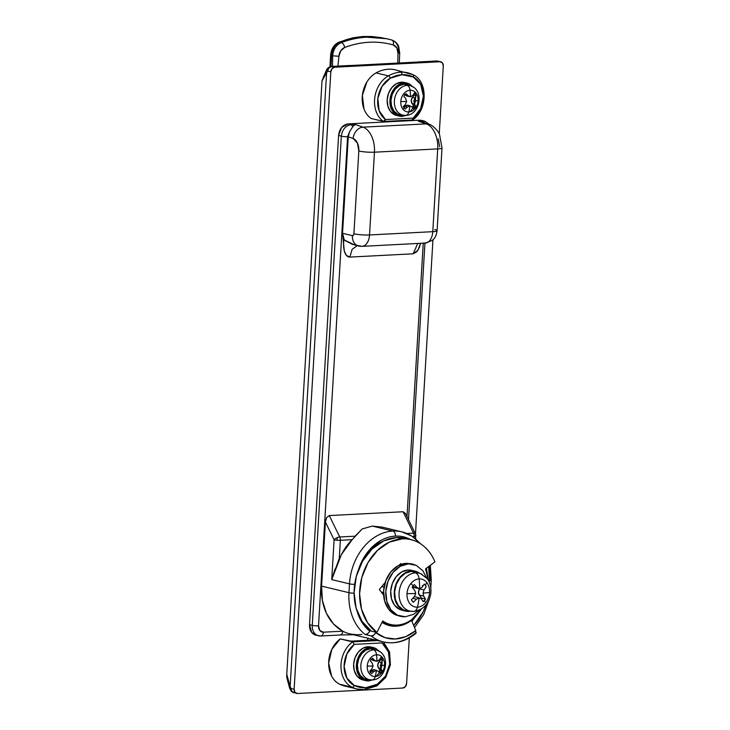 <?xml version="1.0" encoding="UTF-8"?>
<svg xmlns="http://www.w3.org/2000/svg" width="730" height="730" viewBox="0 0 730 730"><rect width="100%" height="100%" fill="white"/><g stroke="black" fill="none" stroke-linecap="round" stroke-linejoin="round"><path stroke-width="1.09" d="M294.391 692.779L291.973 691.602L292.036 691.045M286.853 677.595L290.138 686.501L326.611 72.626A138.344 85.072 87 0 1 327.825 71.102A4.462 2.911 -140.9 0 1 327.87 68.109L327.825 71.102A4.462 3.458 -76.5 0 1 329.029 67.945L328.39 67.571L329.084 67.388L329.029 67.945A4.462 3.458 103.5 0 0 327.825 71.102L330.818 71.823L294.135 689.275L291.142 688.554L290.138 686.501L326.611 72.626L327.825 71.102L330.818 71.823L294.135 689.275L294.984 692.341L297.393 693.5L402.823 688.025L405.378 686.601L406.601 683.435L409.302 637.892L406.601 683.435A4.462 3.458 -76.5 0 1 402.823 688.025L297.393 693.5A4.462 3.458 -76.5 0 1 296.562 693.418A4.462 3.458 -76.5 0 1 294.135 689.275L291.142 688.554A4.462 3.458 103.5 0 0 291.973 691.602A4.462 3.458 103.5 0 0 293.57 692.697M420.589 543.823L412.058 536.212L401.865 531.86L382 527.096L372.254 526.093L392.913 531.048A51.319 39.822 -76.5 0 1 402.44 531.997A51.319 39.822 103.5 0 0 392.913 531.048A4.462 2.747 87 0 1 395.395 536.112A46.857 36.354 -76.5 0 1 410.525 539.525L409.302 538.904C404.922 536.787 400.286 535.856 395.395 536.112C390.495 536.367 385.723 537.782 381.06 540.373L368.495 551.031L359.598 566.471L358.375 569.993M428.638 566.571A46.857 36.354 -76.5 0 1 429.541 580.505A4.462 0.63 3.4 0 0 431.257 580.113A4.462 0.63 -176.6 0 1 429.541 580.505L428.647 566.571M415.479 533.995A4.462 2.008 154 0 0 415.188 533.53A4.462 4.389 41.6 0 1 415.835 536.13A4.462 0.63 3.4 0 0 415.872 536.066A4.462 0.63 3.4 0 0 415.845 535.993M382.264 527.16L372.254 526.093L362.153 528.958L355.09 536.176L339.733 536.979A4.462 2.008 154 0 0 337.296 537.581A4.462 0.529 94.4 0 0 337.041 540.218A4.462 0.63 3.4 0 0 340.353 540.291A4.462 2.747 -93 0 0 339.733 536.979L329.276 515.581L403.079 511.748L329.276 515.581L326.684 517.534L325.398 522.005L321.583 586.117L322.386 600.425L326.447 613.383L333.437 623.922L342.762 631.185L323.399 632.189L319.786 630.446L318.526 625.847L347.589 136.683L349.542 131.756L348.274 136.848L342.543 233.29L344.314 251.166L346.458 255.409L349.889 257.088L413.153 253.803L416.803 251.759L419.467 247.269L420.544 243.318L417.98 250.226L413.153 253.803L349.889 257.088L352.143 249.313L357.18 245.709L352.143 249.313L349.889 257.088C344.149 257.27 343.027 246.192 343.766 242.031L342.543 233.29L348.274 136.848L353.101 138.49L357.426 143.053L358.822 151.01L353.904 233.773L353.411 235.233L352.398 235.653L342.543 233.29L343.137 237.515L344.514 240.27L352.636 244.459L362.016 246.357L425.271 243.072L432.123 240.499C433.885 238.801 436.002 237.752 437.087 230.698L442.006 147.935A11.16 1.569 3.4 0 1 441.997 147.944A11.16 1.569 -176.6 0 1 437.708 148.911L432.79 231.675L369.535 234.96L374.454 152.196L437.708 148.911A22.311 13.724 -93 0 0 426.274 123.863A461.889 284.034 -93 0 0 418.363 121.244L422.579 121.025A461.889 284.034 -93 0 0 419.741 120.176L422.652 120.632M414.567 633.686A51.319 39.822 -76.5 0 1 383.633 641.98A51.319 39.822 -76.5 0 1 371.15 635.939L373.669 635.255L375.877 632.673L385.102 637.655L395.386 638.996L405.898 636.578L415.781 630.601L412.012 621.44A1.341 1.04 103.5 0 0 410.634 621.002L409.886 620.819L410.634 621.002A1.341 1.04 -76.5 0 1 411.136 620.819L410.224 620.6L411.136 620.819A1.341 1.04 -76.5 0 1 412.012 621.44L415.781 630.601L415.607 633.613M402.44 531.997A51.319 39.822 -76.5 0 1 419.686 543.257M429.596 565.86A51.319 39.822 -76.5 0 1 430.317 579.666A4.462 0.63 -176.6 0 1 431.257 580.113L430.335 565.312M316.163 635.219L311.646 632.381L309.529 624.716L312.267 625.373L341.33 136.209A450.729 277.181 -93 0 0 338.601 135.388L309.529 624.716L338.601 135.388L341.64 127.458L348.046 123.899L419.741 120.176L348.046 123.899A461.889 284.034 87 0 1 350.884 124.748L355.099 124.529A461.889 284.034 87 0 1 363.011 127.148L426.274 123.863L363.011 127.148A22.311 13.724 87 0 1 374.454 152.196L437.708 148.911A11.16 1.569 3.4 0 0 441.997 147.944L439.56 134.548C439.214 132.331 432.826 124.839 428.848 124.228A11.16 8.523 109.5 0 0 426.274 123.863A11.16 8.523 -70.5 0 1 428.994 124.273A11.16 8.523 -70.5 0 1 429.313 124.401A11.16 8.523 109.5 0 0 428.848 124.219M437.863 61.119A4.462 3.458 103.5 0 0 437.033 61.037L440.026 61.749A4.462 3.458 -76.5 0 1 440.856 61.831A4.462 3.458 -76.5 0 1 443.283 65.983L439.241 133.891L443.283 65.983L442.435 62.917L440.026 61.749L334.596 67.224L332.031 68.647L330.818 71.823A4.462 3.458 -76.5 0 1 334.596 67.224L331.602 66.512L437.033 61.037L440.026 61.749L334.596 67.224L331.602 66.512A4.462 3.458 103.5 0 0 329.029 67.945L331.602 66.512L349.524 65.581A4.462 2.747 -93 0 0 349.022 65.527L331.11 66.457A4.462 2.747 87 0 1 331.602 66.512L331.11 66.457A4.462 2.747 87 0 0 329.604 67.315A4.462 2.911 -140.9 0 0 329.084 67.388M432.954 239.778L415.479 533.968L432.954 239.778M415.835 536.13A4.462 4.389 -138.4 0 0 415.188 533.53A4.462 2.008 154 0 0 413.536 533.146A4.462 2.747 87 0 1 414.156 536.459L412.55 536.541L414.156 536.459L414.083 537.618L414.156 536.459A4.462 0.63 3.4 0 0 415.835 536.13A4.462 0.63 -176.6 0 1 414.156 536.459A4.462 2.747 -93 0 0 413.536 533.146L403.079 511.748L413.536 533.146L406.865 533.493L413.536 533.146A4.462 2.008 -26 0 1 415.188 533.53A4.462 2.008 -26 0 1 415.416 533.822M339.313 558.277L340.353 540.291L352.188 539.671L341.412 554.59L335.763 568.004M423.245 243.181L406.993 516.594L423.245 243.181M405.46 513.445L403.079 511.748L405.46 513.445L415.425 533.84L415.698 538.895M357.226 611.64L358.412 615.116C361.012 621.878 364.817 627.243 369.854 631.231L367.646 633.804L365.128 634.489L371.15 635.939L365.128 634.489A51.319 39.822 -76.5 0 1 348.967 592.687L321.583 586.117L348.967 592.687L349.488 583.863L331.73 579.602L334.103 539.817L325.398 522.005L321.583 586.117C320.561 598.49 324.166 620.911 342.762 631.185A51.319 39.822 103.5 0 0 350.126 633.95M358.393 569.947A46.857 36.354 -76.5 0 1 395.395 536.112A4.462 2.747 -93 0 0 392.913 531.048L372.254 526.093L362.153 528.958L352.188 539.671A51.319 39.822 103.5 0 0 341.412 554.59L331.73 579.602L349.488 583.863A51.319 39.822 -76.5 0 1 392.913 531.048A51.319 39.822 103.5 0 0 349.488 583.863A4.462 0.63 3.4 0 0 354.68 584.365A4.462 0.63 -176.6 0 1 349.488 583.863L348.967 592.687A51.319 39.822 103.5 0 0 365.128 634.489C366.387 634.954 367.966 633.868 369.854 631.231L370.311 630.337L369.854 631.231A46.857 36.354 -76.5 0 1 357.262 611.749M426.001 604.832A46.857 36.354 -76.5 0 1 413.691 625.519L423.181 611.749L426.028 604.805M429.423 582.577L429.541 580.505L429.423 582.577M410.634 621.002L400.286 625.637L389.455 625.592L382.191 622.48C386.462 625.227 391.116 626.468 396.153 626.203C401.181 625.938 406.017 624.205 410.634 621.002M387.028 624.871L392.676 624.898M415.781 630.601A46.857 36.354 -76.5 0 1 375.877 632.673L375.877 632.673C373.988 635.31 372.419 636.396 371.15 635.939A51.319 39.822 103.5 0 0 383.633 641.98M418.618 61.922L437.033 61.037A4.462 2.747 -93 0 0 436.531 60.992L419.111 61.968A4.462 2.747 -93 0 0 418.126 62.013A4.462 2.747 87 0 1 418.609 61.922A4.462 2.747 87 0 1 419.111 61.968L349.524 65.581M428.866 124.228L418.363 121.244A461.889 284.034 87 0 1 426.274 123.863A22.311 13.724 87 0 1 437.708 148.911L432.79 231.675A13.386 8.231 87 0 1 425.38 243.072A13.386 8.231 -93 0 0 432.79 231.675L369.535 234.96A13.386 8.231 87 0 1 362.126 246.357A13.386 8.231 87 0 1 360.538 246.22A11.16 8.66 -76.5 0 1 358.466 246.01A11.16 8.66 -76.5 0 1 352.398 235.653A11.16 8.66 103.5 0 0 358.466 246.01M439.652 146.821L438.255 138.855M320.406 635.949A4.462 2.747 -93 0 0 320.935 635.985A4.462 2.747 87 0 1 320.406 635.949A11.16 8.66 -76.5 0 1 318.335 635.739A11.16 8.66 -76.5 0 1 312.267 625.373L309.529 624.716A11.16 8.66 103.5 0 0 315.597 635.082M322.012 80.939L326.611 72.626A4.462 2.874 -142.1 0 1 326.593 69.715A4.462 2.874 37.9 0 0 326.611 72.626L323.436 76.522M322.049 80.41L286.717 675.077M296.608 693.427L291.973 691.602A4.462 3.458 -76.5 0 1 291.142 688.554L290.659 690.352A4.462 2.026 -26.4 0 1 291.142 688.554A138.344 85.072 87 0 1 290.138 686.501A4.462 1.971 154.5 0 0 289.627 688.244A4.462 1.971 -25.5 0 1 290.138 686.501L286.762 674.301M353.019 538.831L355.09 536.176L339.733 536.979A4.462 2.747 87 0 1 340.353 540.291L352.188 539.671M339.277 558.331L340.353 540.291A4.462 0.63 -176.6 0 1 337.041 540.218A4.462 0.63 -176.6 0 1 334.103 539.817L331.73 579.602L335.052 569.008M337.041 540.218A4.462 0.529 -85.6 0 1 337.296 537.581A4.462 2.008 154 0 0 334.103 539.817A4.462 0.63 3.4 0 0 337.041 540.218M325.398 522.005L334.103 539.817A4.462 2.008 -26 0 1 337.296 537.581A4.462 2.008 -26 0 1 339.733 536.979L329.276 515.581L326.684 517.534L325.507 520.919M432.79 231.675A11.16 1.569 3.4 0 0 437.087 230.707A11.16 1.569 -176.6 0 1 432.79 231.675M434.733 229.576A11.16 1.569 -176.6 0 1 437.087 230.707M425.38 243.072A13.386 8.231 87 0 1 423.792 242.935M349.542 131.756L348.274 136.848A450.729 277.181 87 0 1 353.101 138.49A11.16 8.523 -70.5 0 1 363.011 127.148A461.889 284.034 -93 0 0 355.099 124.529L352.745 126.71L349.542 131.756L352.745 126.71L355.099 124.529L350.884 124.748A461.889 284.034 -93 0 0 348.046 123.899C342.671 124.839 339.523 128.672 338.601 135.388A450.729 277.181 87 0 1 341.33 136.209C342.315 129.502 345.5 125.688 350.884 124.748A4.462 2.747 87 0 1 352.745 126.71A4.462 2.747 -93 0 0 350.884 124.748C345.5 125.688 342.315 129.502 341.33 136.209A4.462 0.63 3.4 0 0 347.589 136.683L349.542 131.756M363.011 127.148A11.16 8.523 109.5 0 0 353.101 138.49A11.16 6.862 87 0 1 358.822 151.01A11.16 1.569 3.4 0 0 374.454 152.196A22.311 13.724 -93 0 0 363.011 127.148M374.454 152.196A11.16 1.569 -176.6 0 1 358.822 151.01L353.904 233.773A11.16 1.569 3.4 0 0 369.535 234.96L374.454 152.196M362.126 246.357A13.386 8.231 -93 0 0 369.535 234.96A11.16 1.569 -176.6 0 1 353.904 233.773A2.236 1.369 87 0 1 352.398 235.653L342.543 233.29L344.277 239.987L355.209 245.225M331.73 579.602L339.286 558.341M423.026 120.842L419.741 120.176A461.889 284.034 87 0 1 422.579 121.025L418.363 121.244L422.186 121.992M424.285 122.667A4.462 2.747 -93 0 0 422.579 121.025A4.462 2.747 87 0 1 424.285 122.667M361.925 634.452L357.198 634.781L350.345 634.005M425.362 121.472L422.579 121.025M347.589 136.683A4.462 0.63 -176.6 0 1 341.33 136.209L312.267 625.373A4.462 0.63 3.4 0 0 318.526 625.847L347.589 136.683M340.299 634.981A4.462 2.747 -93 0 0 342.762 631.185L323.399 632.189A4.462 2.747 87 0 1 320.935 635.985A4.462 2.747 -93 0 0 323.399 632.189A6.698 5.192 -76.5 0 1 318.526 625.847A4.462 0.63 -176.6 0 1 312.267 625.373A11.16 8.66 103.5 0 0 318.335 635.739M342.762 631.185C342.434 633.804 341.43 635.054 339.76 634.936L353.548 634.771M354.105 593.18A4.462 0.63 -176.6 0 1 348.967 592.687A4.462 0.63 3.4 0 0 354.105 593.18M415.945 633.275L416.173 632.572M417.743 243.464L413.153 253.803L417.743 243.464M411.574 620.92L417.651 614.094M427.278 574.045L426.046 568.497M391.216 625.026L392.685 624.907M349.98 686.711A40.168 31.162 -76.5 0 1 339.751 684.256C336.302 682.587 333.573 679.831 331.575 676.007L328.655 663.032L331.867 649.28L340.244 638.914L352.563 641.862L354.278 644.371L352.563 641.862A25.66 19.911 103.5 0 0 340.974 665.988A25.66 19.911 103.5 0 0 352.07 687.213A25.66 19.911 -76.5 0 1 340.974 665.988A25.66 19.911 -76.5 0 1 352.563 641.862L377.702 640.557L352.563 641.862L340.244 638.914A25.66 19.911 103.5 0 0 328.655 663.032A25.66 19.911 103.5 0 0 339.751 684.256L352.07 687.213A2.236 1.387 -64.1 0 0 354.242 685.47A23.433 18.177 -76.5 0 1 344.104 666.371A23.433 18.177 -76.5 0 1 354.278 644.371L382.073 642.929A23.433 18.177 -76.5 0 1 389.692 664.008A23.433 18.177 -76.5 0 1 377.218 684.275L365.557 687.76L354.242 685.47L346.832 678.042L344.104 666.371L346.859 653.925L354.278 644.371L382.073 642.929L388.406 651.762L389.692 664.008L385.549 676.035L377.218 684.275A2.236 1.15 60.9 0 1 376.945 685.89A2.236 1.15 -119.1 0 0 377.218 684.275A37.933 29.428 -76.5 0 1 365.557 687.76A2.236 1.369 87 0 1 364.325 689.658A2.236 1.369 87 0 1 364.06 689.631A40.168 31.162 -76.5 0 1 357.116 689.01A40.168 31.162 -76.5 0 1 352.07 687.213L339.751 684.256A40.168 31.162 103.5 0 0 344.788 686.063M340.244 638.914L351.02 641.15L374.964 639.909L351.02 641.15L340.244 638.914M367.628 640.283L367.756 638.175L367.628 640.283M364.06 689.631A2.236 1.369 -93 0 0 364.325 689.658A2.236 1.369 -93 0 0 365.557 687.76A37.933 29.428 -76.5 0 1 354.242 685.47A2.236 1.387 115.9 0 1 352.07 687.213A40.168 31.162 103.5 0 0 357.052 689.001A40.168 31.162 103.5 0 0 364.06 689.631M344.733 686.045L357.052 689.001L364.306 689.658L376.935 685.899A2.236 1.15 60.9 0 1 376.406 685.954M405.624 538.375A50.206 38.955 103.5 0 0 396.691 537.545L402.175 538.859A50.206 38.955 -76.5 0 1 411.099 539.689A50.206 38.955 -76.5 0 1 434.934 561.881L425.572 568.852L428.318 580.396M421.484 608.875L411.921 619.414C407.221 622.918 402.257 624.807 397.047 625.081A37.038 28.735 -76.5 0 1 391.125 624.615A37.038 28.735 -76.5 0 1 382.757 620.929L376.899 632.463A50.206 38.955 -76.5 0 1 361.797 577.612A50.206 38.955 -76.5 0 1 402.175 538.859L396.691 537.545A50.206 38.955 103.5 0 0 356.322 576.298A50.206 38.955 103.5 0 0 371.424 631.158L376.899 632.463L371.424 631.158L362.08 621.413L356.094 608.044L354.105 592.45L356.322 576.298L362.509 561.297L372.017 549.042L383.834 540.839L396.691 537.545L406.765 538.649M383.624 595.069L379.345 589.502L385.221 582.348L379.345 589.502L383.624 595.069M399.438 565.066L400.706 563.523L401.308 564.299L400.706 563.523L399.438 565.066M387.812 623.648A37.038 28.735 -76.5 0 1 382.1 622.225M397.047 625.081C391.837 625.345 387.073 623.967 382.757 620.929L376.899 632.463L367.555 622.726L361.569 609.358L359.58 593.764L361.797 577.612L367.984 562.611L377.492 550.356L389.309 542.144L402.175 538.859C409.238 538.485 415.689 540.364 421.548 544.48C427.397 548.586 431.859 554.389 434.934 561.881L425.572 568.852M386.681 38.726L366.715 37.184A124.958 96.953 -76.5 0 1 388.506 39.165A124.958 96.953 -76.5 0 1 391.663 39.995A13.386 10.384 -76.5 0 1 398.753 52.377C400.177 52.779 399.921 53.062 397.978 53.217L397.832 63.072M391.663 39.995A4.462 2.81 106 0 1 391.745 40.013A4.462 2.81 106 0 1 393.251 44.959A120.496 93.486 -76.5 0 0 344.67 47.486C352.782 44.42 360.958 42.678 369.197 42.249C377.428 41.829 385.449 42.723 393.251 44.959A4.462 2.81 -74 0 0 391.745 40.013A4.462 2.81 -74 0 0 391.663 39.995A124.958 96.953 103.5 0 0 388.479 39.155A124.958 96.953 103.5 0 0 366.715 37.184A124.958 96.953 103.5 0 0 341.284 42.605A4.462 2.491 69.4 0 1 344.67 47.486A8.924 6.926 -76.5 0 0 338.93 56.283L332.679 55.808L338.93 56.283L337.917 66.111L338.93 56.283L340.709 50.826L344.67 47.486A4.462 2.491 -110.6 0 0 341.284 42.605A13.386 10.384 103.5 0 0 332.679 55.808L332.442 66.394L332.679 55.808L331.584 55.544L330.936 66.476L331.584 55.544L332.679 55.808A13.386 10.384 -76.5 0 1 341.284 42.605A124.958 96.953 -76.5 0 1 366.715 37.184L363.978 36.527C355.455 36.974 347.343 38.873 339.66 42.221L341.284 42.605L339.66 42.221C336.083 44.557 334.23 46.255 334.103 47.313L331.584 55.544A4.462 0.63 -176.6 0 1 330.644 55.097A4.462 0.63 -176.6 0 1 331.648 54.759M397.823 63.072L397.978 53.217A8.924 6.926 -76.5 0 0 393.251 44.959L396.837 47.906L397.978 53.217A4.462 0.63 3.4 0 0 399.693 52.825L398.753 52.377M329.96 66.676L330.644 55.097A4.462 0.63 3.4 0 0 331.584 55.544C332.26 49.02 334.951 44.576 339.66 42.221A4.462 2.865 -113.6 0 0 338.474 42.367A4.462 2.865 66.4 0 1 339.66 42.221C347.343 38.873 355.455 36.974 363.978 36.527M370.32 660.915L371.342 659.427A40.168 13.459 -140.6 0 0 370.247 658.277A10.986 8.523 103.5 0 0 367.254 666.089A40.168 5.657 3.4 0 0 373.094 666.015L372.118 662.959A40.114 13.833 -139.7 0 0 370.32 660.915A40.114 13.833 40.3 0 1 372.118 662.959L373.094 666.015A40.168 5.657 -176.6 0 1 367.254 666.089A10.986 8.523 -76.5 0 1 370.247 658.277A10.986 8.523 -76.5 0 1 376.561 654.773A5.804 3.568 -93 0 0 373.687 649.883L370.648 648.724A15.622 12.118 103.5 0 0 357.435 664.793A15.622 12.118 103.5 0 0 368.814 679.593M371.652 673.635L370.566 672.522A40.168 21.462 142.4 0 1 369.334 673.635A10.986 8.523 103.5 0 0 375.266 676.5A40.168 24.701 -93 0 0 376.424 670.341L373.733 671.664A40.114 21.206 143.5 0 1 371.652 673.635A40.114 21.206 -36.5 0 0 373.733 671.664L376.424 670.341A40.168 24.701 87 0 1 375.266 676.5A10.986 8.523 103.5 0 0 381.58 672.996A40.168 13.459 -140.6 0 0 381.005 671.983L379.782 673.215A40.114 13.058 -141.5 0 0 378.615 671.408L374.627 669.793A4.462 3.458 103.5 0 0 373.851 669.72L376.424 670.341L373.851 669.72A4.462 3.458 103.5 0 0 371.333 671.089L373.733 671.664L371.333 671.089L370.365 672.239L373.851 669.72L374.864 669.848M380.038 658.816L380.576 659.783L378.888 661.9A4.462 3.458 103.5 0 0 378.523 668.032L379.974 669.994L382.027 670.487L381.005 671.983A40.168 13.459 39.4 0 1 381.58 672.996A10.986 8.523 103.5 0 0 384.564 665.185A40.168 5.657 -176.6 0 1 380.293 665.641L380.923 668.607A40.114 13.806 40.3 0 1 382.027 670.487A40.114 13.806 -139.7 0 0 380.923 668.607L380.293 665.641A40.168 5.657 3.4 0 0 384.564 665.185A10.986 8.523 103.5 0 0 382.493 657.639A10.986 8.523 103.5 0 0 376.561 654.773A40.168 24.701 87 0 1 376.963 661.307L379.308 659.902A40.114 21.206 -36.5 0 0 380.704 657.757L381.781 658.88A40.168 21.462 -37.6 0 0 382.493 657.639A40.168 21.462 142.4 0 1 381.781 658.88L382.639 660.276A40.114 21.663 141.4 0 1 381.288 662.475L380.293 665.641L381.288 662.475A40.114 21.663 -38.6 0 0 382.639 660.276L380.576 659.783L382.639 660.276M373.012 679.84L368.741 680.917A16.954 13.158 -76.5 0 1 364.599 680.287A16.954 13.158 -76.5 0 1 356.705 662.174A16.954 13.158 -76.5 0 1 370.73 647.4L367.993 646.743A16.954 13.158 103.5 0 0 353.968 661.517A16.954 13.158 103.5 0 0 361.861 679.63M367.382 679.557L372.236 679.904A5.804 3.568 -93 0 0 375.266 676.5A5.804 3.568 87 0 1 372.254 679.904A5.804 3.568 -93 0 1 371.908 679.895A15.184 11.78 -76.5 0 1 360.839 665.514A15.184 11.78 -76.5 0 1 373.687 649.883A15.184 11.78 103.5 0 0 360.967 664.2A15.184 11.78 103.5 0 0 369.845 679.776M375.932 649.992A15.622 12.118 103.5 0 0 370.648 648.724L373.687 649.883A15.184 11.78 -76.5 0 1 378.824 651.123A15.184 11.78 103.5 0 0 373.687 649.883A5.804 3.568 87 0 1 376.561 654.773A10.986 8.523 103.5 0 0 370.247 658.277A40.168 13.459 39.4 0 1 371.342 659.427L372.565 658.186A40.114 13.058 38.5 0 1 374.426 660.157L376.963 661.307A40.168 24.701 -93 0 0 376.561 654.773A10.986 8.523 -76.5 0 1 382.493 657.639A10.986 8.523 -76.5 0 1 384.564 665.185A10.986 8.523 -76.5 0 1 381.58 672.996A10.986 8.523 -76.5 0 1 375.266 676.5A10.986 8.523 -76.5 0 1 369.334 673.635A10.986 8.523 -76.5 0 1 367.254 666.089A10.986 8.523 103.5 0 0 369.334 673.635A40.168 21.462 -37.6 0 0 370.566 672.522L369.718 671.125A40.114 21.663 -38.6 0 0 371.752 669.091L373.094 666.015L371.752 669.091A40.114 21.663 141.4 0 1 369.718 671.125M376.069 676.409A15.622 12.118 103.5 0 0 380.932 656.106M368.741 680.917L363.704 679.904L359.589 676.5L357.016 671.208L356.377 664.847L357.782 658.387L360.994 652.793L365.548 648.933L370.73 647.4L375.767 648.404L379.883 651.817M375.293 649.654L370.648 648.724L365.876 650.138L361.688 653.697L358.722 658.843L357.435 664.793L358.019 670.651L360.392 675.524L364.179 678.663L367.564 679.575M372.136 647.373A16.954 13.158 103.5 0 0 367.993 646.743L370.73 647.4A16.954 13.158 -76.5 0 1 374.873 648.03M371.187 647.063L367.993 646.743L362.81 648.286L358.257 652.136L355.035 657.73L353.639 664.19L354.278 670.551L356.851 675.843L360.967 679.247L363.294 680.05M380.704 657.757A40.114 21.206 143.5 0 1 379.308 659.902L376.963 661.307L373.605 660.623M380.576 659.783L378.888 661.9L381.288 662.475L378.888 661.9L377.72 665.021L378.523 668.032L380.923 668.607L378.523 668.032L379.974 669.994L378.797 671.673M378.615 671.408A40.114 13.058 38.5 0 1 379.782 673.215M376.963 661.307L372.017 659.582L374.426 660.157A40.114 13.058 -141.5 0 0 372.565 658.186M374.39 660.696L372.017 659.582A4.462 3.458 103.5 0 0 373.641 660.632M413.308 611.402A19.509 15.138 -76.5 0 1 399.082 592.915A19.509 15.138 -76.5 0 1 415.598 572.84A7.136 4.389 87 0 1 419.13 578.899A14.308 11.096 -76.5 0 1 426.849 582.631A14.308 11.096 -76.5 0 1 429.559 592.459A14.308 11.096 103.5 0 0 426.849 582.631A14.308 11.096 103.5 0 0 419.13 578.899A53.555 32.932 87 0 1 419.631 588.745L417.131 587.604A53.509 17.438 -141.4 0 0 414.366 584.584L413.153 585.834A53.555 17.949 39.4 0 0 410.917 583.462A14.308 11.096 -76.5 0 1 419.13 578.899A14.308 11.096 103.5 0 0 410.917 583.462A14.308 11.096 -76.5 0 0 407.021 593.627A53.555 7.546 -176.6 0 0 415.735 593.49L414.43 596.574A53.509 28.908 141.3 0 1 411.382 599.741L413.308 602.259A53.509 28.278 -36.5 0 0 416.447 599.184L419.093 597.852L421.329 598.928A53.509 17.438 38.6 0 1 423.217 601.739L425.462 599.011L421.502 598.062L421.119 598.664L421.502 598.062L425.462 599.011A53.509 18.432 -139.7 0 0 423.665 596.091L422.989 593.107L424.03 589.968A53.509 28.908 -38.7 0 0 426.201 586.582L425.334 585.205A53.555 28.625 -37.6 0 0 426.849 582.631A53.555 28.625 142.4 0 1 425.334 585.205L424.267 584.064A53.509 28.278 143.5 0 1 422.013 587.349A53.509 28.278 -36.5 0 0 424.267 584.064A10.932 8.486 -76.5 0 1 425.334 585.205A10.932 8.486 -76.5 0 1 426.201 586.582A53.509 28.908 141.3 0 1 424.03 589.968L422.989 593.107A53.555 7.546 3.4 0 0 429.559 592.459A14.308 11.096 -76.5 0 1 425.663 602.624A14.308 11.096 103.5 0 0 429.559 592.459A53.555 7.546 -176.6 0 1 422.989 593.107L423.665 596.091A53.509 18.432 40.3 0 1 425.462 599.011A10.932 8.486 -76.5 0 1 424.422 600.489A53.555 17.949 39.4 0 1 425.663 602.624A14.308 11.096 -76.5 0 1 417.451 607.178A14.308 11.096 -76.5 0 1 407.021 593.627A14.308 11.096 103.5 0 0 417.451 607.178A7.136 4.389 87 0 1 413.727 611.411A7.136 4.389 87 0 1 413.308 611.402A7.136 4.389 -93 0 0 413.727 611.411A7.136 4.389 -93 0 0 417.451 607.178A53.555 32.932 -93 0 0 419.093 597.852A53.555 32.932 87 0 1 417.451 607.178A14.308 11.096 103.5 0 0 425.663 602.624A53.555 17.949 -140.6 0 0 424.422 600.489A10.932 8.486 -76.5 0 1 423.217 601.739A53.509 17.438 -141.4 0 0 421.329 598.928L419.093 597.852L416.447 599.184A53.509 28.278 143.5 0 1 413.308 602.259A10.932 8.486 -76.5 0 1 411.382 599.741A53.509 28.908 -38.7 0 0 414.43 596.574L415.735 593.49L414.795 590.442A53.509 18.432 40.3 0 0 412.121 587.312A10.932 8.486 -76.5 0 1 413.153 585.834A53.555 17.949 -140.6 0 0 410.917 583.462A14.308 11.096 103.5 0 0 407.021 593.627A53.555 7.546 3.4 0 0 415.735 593.49L414.795 590.442A53.509 18.432 -139.7 0 0 412.121 587.312L413.153 585.834A10.932 8.486 -76.5 0 1 414.366 584.584A53.509 17.438 38.6 0 1 417.131 587.604L419.631 588.745L422.013 587.349L419.631 588.745A53.555 32.932 -93 0 0 419.13 578.899A7.136 4.389 -93 0 0 415.598 572.84L411.629 571.316A20.084 15.585 103.5 0 0 394.638 591.984A20.084 15.585 103.5 0 0 409.265 611.01M418.91 610.216L413.509 614.341L405.314 616.768A26.773 20.778 -76.5 0 1 398.781 615.773A26.773 20.778 -76.5 0 1 386.325 587.185A26.773 20.778 -76.5 0 1 408.462 563.843L406.272 563.323A26.773 20.778 103.5 0 0 384.126 586.655A26.773 20.778 103.5 0 0 396.591 615.253M413.107 570.778A20.531 15.923 103.5 0 0 408.097 570.02L411.656 570.878L405.378 572.74L399.867 577.412L395.97 584.173L394.282 592.003L395.049 599.704L398.169 606.101L403.152 610.225L409.247 611.448A20.531 15.923 -76.5 0 1 404.228 610.691A20.531 15.923 -76.5 0 1 394.684 588.763A20.531 15.923 -76.5 0 1 411.656 570.878L408.097 570.02A20.531 15.923 103.5 0 0 391.116 587.915A20.531 15.923 103.5 0 0 400.67 609.833M418.418 572.95A20.084 15.585 103.5 0 0 411.629 571.316L415.598 572.84A19.509 15.138 -76.5 0 1 422.195 574.428A19.509 15.138 103.5 0 0 415.598 572.84A19.509 15.138 103.5 0 0 399.246 591.236A19.509 15.138 103.5 0 0 410.652 611.247M411.309 563.834L406.272 563.323L398.078 565.759L390.897 571.845L385.823 580.669L383.615 590.88L384.619 600.918L388.679 609.267L395.176 614.651L399.575 616.056M416.666 571.636A20.531 15.923 -76.5 0 0 411.656 570.878L417.752 572.101L419.832 573.351M417.587 572.512L411.629 571.316L405.488 573.141L400.104 577.713L396.29 584.328L394.638 591.984L395.386 599.512L398.434 605.772L403.307 609.815L407.659 610.992M405.314 616.768L397.366 615.18L390.869 609.796L386.809 601.447L385.805 591.4L388.013 581.189L393.087 572.375L400.268 566.279L408.462 563.843L416.41 565.44L422.907 570.823L426.63 578.014M411.957 570.413L408.097 570.02L401.819 571.882L396.308 576.554L392.411 583.325L390.723 591.145L391.49 598.846L394.601 605.252L399.593 609.377L402.403 610.344M406.272 563.323L408.462 563.843A26.773 20.778 -76.5 0 1 414.996 564.837M423.665 596.091L419.266 595.032L421.502 598.062L419.266 595.032L423.665 596.091M424.03 589.968L419.622 588.909A4.462 3.458 103.5 0 0 419.266 595.032L418.454 592.021L419.622 588.909L424.03 589.968M422.241 585.624L423.09 585.834M419.631 588.745L414.321 587.586A4.462 3.458 103.5 0 1 412.733 586.546L417.131 587.604L412.733 586.546A4.462 3.458 -76.5 0 0 415.096 587.659M416.447 599.184L412.797 598.308L416.447 599.184M419.093 597.852L415.334 596.839A4.462 3.458 103.5 0 0 414.22 596.802L415.58 596.894M384.044 587.121L381.754 586.573L384.044 587.121M381.306 592.057L383.551 592.596L381.306 592.057M390.313 78.192A37.933 29.428 -76.5 0 1 401.974 74.715A2.236 1.369 -93 0 0 400.743 72.179A40.168 31.162 103.5 0 0 388.397 75.865A2.236 1.15 60.9 0 1 390.313 78.192L401.974 74.715L413.299 76.997L420.699 84.424L423.427 96.095L420.672 108.551L413.253 118.096L385.458 119.537L379.125 110.704L377.839 98.459L381.982 86.432L390.313 78.192A2.236 1.15 -119.1 0 0 388.397 75.865L376.069 72.909A25.66 19.911 103.5 0 0 362.372 95.42A25.66 19.911 103.5 0 0 371.168 118.488L383.487 121.445A25.66 19.911 -76.5 0 1 374.7 98.377A25.66 19.911 -76.5 0 1 388.397 75.865A40.168 31.162 -76.5 0 1 400.743 72.179A40.168 31.162 -76.5 0 1 407.687 72.799A40.168 31.162 -76.5 0 1 412.724 74.606A2.236 1.387 115.9 0 1 412.915 74.67A2.236 1.387 115.9 0 1 413.299 76.997A23.433 18.177 -76.5 0 1 423.427 96.095A23.433 18.177 -76.5 0 1 413.253 118.096L412.231 119.948L413.107 119.528L413.253 118.096L385.458 119.537L384.637 121.007L383.487 121.445L385.458 119.537A23.433 18.177 -76.5 0 1 377.839 98.459A23.433 18.177 -76.5 0 1 390.313 78.192M395.359 69.852A40.168 31.162 103.5 0 0 388.415 69.231A40.168 31.162 103.5 0 0 376.069 72.909C372.4 74.962 369.334 78.01 366.862 82.07L362.372 95.42L363.969 108.925C365.557 113.086 367.957 116.271 371.168 118.488L383.743 121.463L412.468 119.975M400.405 71.649A40.168 31.162 -76.5 0 0 388.415 69.231A40.168 31.162 -76.5 0 0 376.069 72.909L388.397 75.865A25.66 19.911 103.5 0 0 374.7 98.377A25.66 19.911 103.5 0 0 383.487 121.445M395.423 69.861L412.906 74.67A2.236 1.387 -64.1 0 0 412.724 74.606A40.168 31.162 103.5 0 0 407.741 72.817A40.168 31.162 103.5 0 0 400.743 72.179A2.236 1.369 87 0 1 401.974 74.715A37.933 29.428 -76.5 0 1 413.299 76.997A2.236 1.387 -64.1 0 0 412.915 74.67C428.045 81.067 427.716 109.865 412.87 119.82L412.842 119.839M412.231 119.948L413.107 119.528M403.863 96.387L404.885 94.891A40.168 13.459 -140.6 0 0 403.79 93.741A10.986 8.523 103.5 0 0 400.797 101.561A40.168 5.657 3.4 0 0 406.637 101.479L405.661 98.431A40.114 13.833 -139.7 0 0 403.863 96.387A40.114 13.833 40.3 0 1 405.661 98.431L406.637 101.479A40.168 5.657 -176.6 0 1 400.797 101.561A10.986 8.523 -76.5 0 1 403.79 93.741A10.986 8.523 -76.5 0 1 410.096 90.246A5.804 3.568 -93 0 0 407.23 85.355L404.192 84.187A15.622 12.118 103.5 0 0 390.97 100.265A15.622 12.118 103.5 0 0 402.358 115.066M405.187 109.108L404.11 107.985A40.168 21.462 142.4 0 1 402.878 109.108A10.986 8.523 103.5 0 0 408.809 111.973A40.168 24.701 -93 0 0 409.968 105.813L407.276 107.137A40.114 21.206 143.5 0 1 405.187 109.108A40.114 21.206 -36.5 0 0 407.276 107.137L409.968 105.813A40.168 24.701 87 0 1 408.809 111.973A10.986 8.523 103.5 0 0 415.115 108.469A40.168 13.459 -140.6 0 0 414.54 107.447L413.326 108.688A40.114 13.058 -141.5 0 0 412.158 106.881L408.17 105.266A4.462 3.458 103.5 0 0 407.386 105.193L412.158 106.881A40.114 13.058 38.5 0 1 413.326 108.688M413.572 94.289L414.12 95.247L412.423 97.373A4.462 3.458 103.5 0 0 412.058 103.505L413.509 105.467L415.571 105.96L414.54 107.447A40.168 13.459 39.4 0 1 415.115 108.469A10.986 8.523 103.5 0 0 418.107 100.658A40.168 5.657 -176.6 0 1 413.837 101.105L414.467 104.08A40.114 13.806 40.3 0 1 415.571 105.96A40.114 13.806 -139.7 0 0 414.467 104.08L413.837 101.105A40.168 5.657 3.4 0 0 418.107 100.658A10.986 8.523 103.5 0 0 416.027 93.112A10.986 8.523 103.5 0 0 410.096 90.246A40.168 24.701 87 0 1 410.497 96.78L412.842 95.374A40.114 21.206 -36.5 0 0 414.248 93.23L415.324 94.353A40.168 21.462 -37.6 0 0 416.027 93.112A40.168 21.462 142.4 0 1 415.324 94.353L416.173 95.739A40.114 21.663 141.4 0 1 414.832 97.948L413.837 101.105L414.832 97.948A40.114 21.663 -38.6 0 0 416.173 95.739L414.12 95.247L416.173 95.739M406.555 115.303L402.276 116.389A16.954 13.158 -76.5 0 1 398.142 115.76A16.954 13.158 -76.5 0 1 390.249 97.647A16.954 13.158 -76.5 0 1 404.274 82.864L401.527 82.207A16.954 13.158 103.5 0 0 387.511 96.99A16.954 13.158 103.5 0 0 395.395 115.103M405.451 115.367A5.804 3.568 -93 0 0 405.798 115.376A5.804 3.568 87 0 1 405.451 115.367A15.184 11.78 -76.5 0 1 394.382 100.986A15.184 11.78 -76.5 0 1 407.23 85.355A15.184 11.78 103.5 0 0 394.501 99.672A15.184 11.78 103.5 0 0 403.389 115.249M409.475 85.465A15.622 12.118 103.5 0 0 404.192 84.187L407.23 85.355A15.184 11.78 -76.5 0 1 412.359 86.596A15.184 11.78 103.5 0 0 407.23 85.355A5.804 3.568 87 0 1 410.096 90.246A10.986 8.523 103.5 0 0 403.79 93.741A40.168 13.459 39.4 0 1 404.885 94.891L406.099 93.659A40.114 13.058 38.5 0 1 407.96 95.63L410.497 96.78A40.168 24.701 -93 0 0 410.096 90.246A10.986 8.523 -76.5 0 1 416.027 93.112A10.986 8.523 -76.5 0 1 418.107 100.658A10.986 8.523 -76.5 0 1 415.115 108.469A10.986 8.523 -76.5 0 1 408.809 111.973A5.804 3.568 87 0 1 405.798 115.376A5.804 3.568 -93 0 0 408.809 111.973A10.986 8.523 -76.5 0 1 402.878 109.108A10.986 8.523 -76.5 0 1 400.797 101.561A10.986 8.523 103.5 0 0 402.878 109.108A40.168 21.462 -37.6 0 0 404.11 107.985L403.252 106.598A40.114 21.663 -38.6 0 0 405.296 104.554L406.637 101.479L405.296 104.554A40.114 21.663 141.4 0 1 403.252 106.598M409.603 111.882A15.622 12.118 103.5 0 0 414.476 91.569M402.276 116.389L397.248 115.376L393.123 111.964L390.559 106.68L389.92 100.32L391.316 93.851L394.538 88.266L399.082 84.406L404.274 82.864L409.302 83.877L413.417 87.29M415.47 95.575L415.26 94.27M408.827 85.118L404.192 84.187L399.41 85.611L395.222 89.16L392.256 94.307L390.97 100.265L391.563 106.124L393.926 110.996L397.722 114.135L401.099 115.048M405.67 82.837A16.954 13.158 103.5 0 0 401.527 82.207L404.274 82.864A16.954 13.158 -76.5 0 1 408.408 83.494M413.791 94.626L413.709 94.07M404.721 82.536L401.527 82.207L396.344 83.749L391.8 87.609L388.579 93.194L387.183 99.663L387.812 106.023L390.386 111.316L394.501 114.719L396.828 115.522M414.248 93.23A40.114 21.206 143.5 0 1 412.842 95.374L410.497 96.78L407.148 96.095M414.12 95.247L412.423 97.373L414.832 97.948L412.423 97.373L411.255 100.494L412.058 103.505L414.467 104.08L412.058 103.505L413.509 105.467L412.331 107.137M409.968 105.813L407.386 105.193A4.462 3.458 103.5 0 0 404.876 106.562L407.276 107.137L404.876 106.562L403.9 107.702L407.386 105.193L408.408 105.321M410.497 96.78L405.561 95.055L407.96 95.63A40.114 13.058 -141.5 0 0 406.099 93.659M407.924 96.168L405.561 95.055A4.462 3.458 103.5 0 0 407.185 96.104M331.11 66.457L328.39 67.562L326.611 69.697M410.26 620.582L411.373 620.847M350.035 633.932L383.442 641.935C394.83 644.371 405.597 641.561 415.744 633.503M389.455 625.592L388.579 625.382M340.262 634.99L320.899 635.994L315.716 635.109M437.808 61.101L440.801 61.822M326.602 69.706L322.021 80.765M291.334 691.356L289.627 688.244L286.744 677.34L286.744 674.575M424.933 121.317L421.995 120.441M429.34 124.419L424.897 121.317M424.942 243.09L408.508 519.687M414.53 627.581L423.628 614.715L429.231 599.421M430.81 587.714L431.257 580.113M411.921 621.257L421.146 609.413M428.255 579.638L426.448 568.205M376.935 685.899L385.796 677.33L390.404 664.92L389.565 651.972L383.405 641.926M405.451 538.339L409.703 539.361M389.619 624.26L385.112 623.174M386.617 38.708L391.736 40.013C396.883 41.875 398.315 45.543 398.607 46.319L399.693 52.825L399.328 62.99M330.644 55.097C331.165 49.111 333.793 44.858 338.51 42.349L352.882 37.814L363.138 36.5L371.597 36.5L381.936 37.723M365.785 680.643L363.047 679.995M372.236 679.904C386.343 679.822 391.006 655.166 377.547 650.512L374.627 649.362M373.687 647.665L370.95 647.008M400.651 616.348L398.461 615.819M405.661 611.129L402.102 610.271M416.73 572.137L420.553 573.634L426.922 578.37C428.72 580.341 431.904 585.788 430.645 594.612C428.419 604.476 422.779 610.07 413.709 611.411L407.422 610.964M415.233 571.198L411.674 570.349M413.134 564.272L410.944 563.742M399.319 116.116L396.582 115.459M408.161 84.826L411.09 85.976C424.541 90.629 419.878 115.294 405.78 115.376L400.925 115.03M407.23 83.138L404.493 82.481"/></g></svg>
